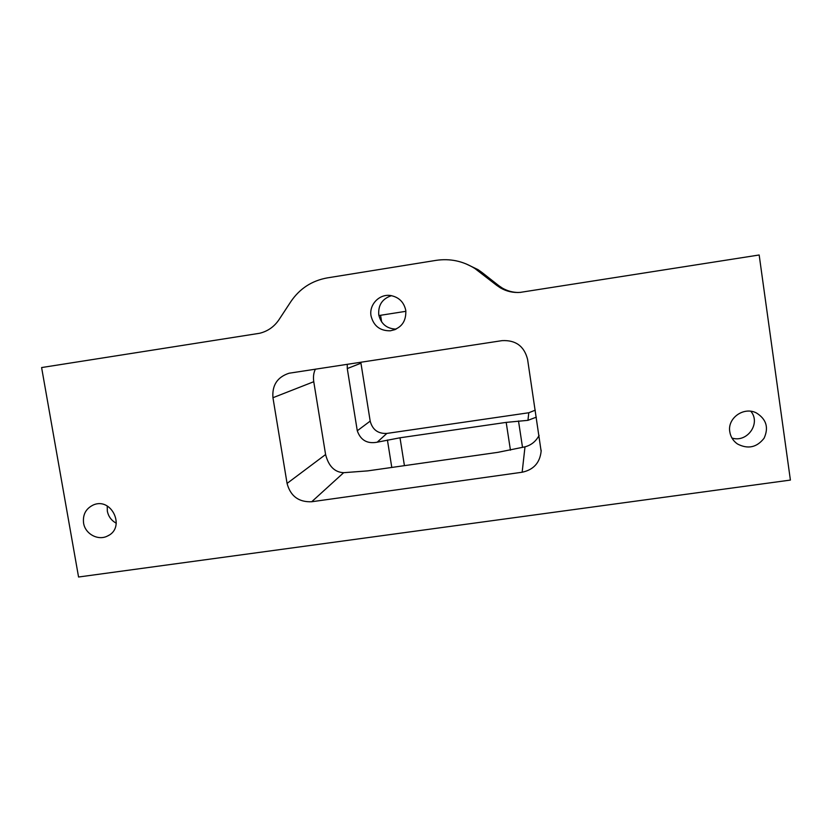 <?xml version="1.0" encoding="UTF-8"?>
<svg xmlns="http://www.w3.org/2000/svg" width="832" height="832" viewBox="0 0 832 832"><rect width="100%" height="100%" fill="white"/><g stroke="black" fill="none" stroke-linecap="round" stroke-linejoin="round"><path stroke-width="1.25" d="M496.694 285.345L474.978 268.57C462.998 261.04 450.029 258.305 436.082 260.364L327.309 277.888C311.896 280.675 299.77 288.548 290.93 301.506L278.97 319.717C274.206 326.747 267.748 331.271 259.615 333.278L41.6 367.557L78.562 577.013L790.4 480.074L759.169 254.987L520.291 292.375C513.198 292.926 506.584 291.429 500.448 287.903L496.694 285.345L498.774 285.657L502.351 288.101C507.385 290.971 512.741 292.438 518.419 292.49M405.787 310.43C406.338 321.662 401.18 328.453 390.312 330.803C380.016 330.938 373.589 325.957 371.03 315.879C368.909 304.751 379.288 293.8 390.426 295.495C398.819 297.045 403.936 302.026 405.787 310.43M539.094 435.396C535.964 441.345 531.253 445.162 524.992 446.836L497.9 452.338L367.692 470.881L343.668 472.69C334.641 472.264 328.619 466.222 325.593 454.532L313.758 381.711L272.948 397.717L287.071 483.413C290.472 496.153 298.688 502.258 311.709 501.748L522.153 472.233C533.562 469.789 539.895 462.8 541.133 451.266L541.143 450.154M272.948 397.717C271.981 385.226 277.358 377.062 289.089 373.225L502.07 340.642C515.705 339.934 524.212 346.174 527.582 359.362L541.133 451.266M729.789 431.756C727.262 418.163 743.725 406.38 756.298 412.89C766.334 419.11 768.924 427.554 764.088 438.214C756.829 447.481 747.958 449.405 737.485 443.986C733.179 440.96 730.61 436.883 729.789 431.756M83.574 523.068C82.638 514.738 85.779 508.758 93.007 505.118C111.374 496.434 126.162 527.561 107.671 535.933C98.301 541.07 85.155 534.04 83.574 523.068M378.893 315.546L405.902 311.314M750.849 411.289C761.155 423.374 747.188 443.04 731.942 438.027M396.126 329.129C386.776 328.754 380.994 323.97 378.758 314.808C378.071 305.084 382.314 298.698 391.498 295.662M313.758 381.711C313.071 376.792 313.633 372.611 315.422 369.138M116.293 523.214C111.426 520.593 108.43 516.558 107.328 511.108L107.245 505.991M535.278 410.166L528.788 412.755L386.838 433.43C377.998 433.826 372.445 429.718 370.188 421.106L357.282 430.778L347.277 368.566L347.266 364.281M370.188 421.106L360.797 362.211M386.838 433.43L377.208 442.198L400.005 437.788L506.189 422.386L527.946 420.337L536.338 417.154M377.208 442.198C367.245 444.038 360.599 440.232 357.282 430.778M520.884 292.365L520.291 292.375M479.086 271.513L481.967 272.449L498.774 285.657M481.967 272.449L478.046 269.651L465.889 263.817M325.593 454.532L287.071 483.413M343.668 472.69L311.709 501.748M524.992 446.836L522.153 472.233M391.789 467.449L387.421 440.003M404.425 465.65L400.005 437.788M510.442 450.174L506.189 422.386M522.527 447.429L518.502 420.982M381.628 321.911L380.578 315.286M360.922 363.21L347.277 368.566M528.788 412.755L527.946 420.337M390.312 330.803L395.158 329.576M737.485 443.986L735.561 442.489M107.671 535.933L108.836 535.278M478.046 269.651L474.978 268.57M502.351 288.101L500.448 287.903"/></g></svg>
